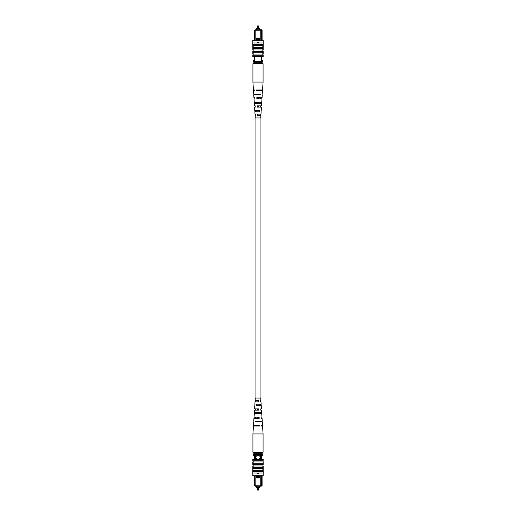 <?xml version="1.0" encoding="UTF-8"?>
<svg xmlns="http://www.w3.org/2000/svg" width="516" height="516" viewBox="0 0 516 516"><rect width="100%" height="100%" fill="white"/><g stroke="black" fill="none" stroke-linecap="round" stroke-linejoin="round"><path stroke-width="0.77" d="M257.884 25.8A0.348 0.348 0 0 0 257.529 26.148L258.471 26.148A0.348 0.348 0 0 0 258.116 25.8L258.116 25.8A0.348 0.348 0 0 1 258.471 26.148L258.471 28.445M257.529 26.148L257.529 28.445M256.349 29.767L256.349 28.445L259.651 28.445L259.651 29.767M254.646 40.248L254.646 30.186L255.059 29.767L261.676 29.767L262.089 30.186L262.089 40.248M255.839 38.732L255.839 39.558L260.206 39.558L260.206 38.732L255.813 38.719L255.813 30.186L254.646 30.186M254.646 56.515L254.646 61.475M261.399 56.515L261.399 61.475M262.089 30.186L261.399 30.186L261.399 40.248M254.646 60.095L253.266 60.095L253.266 61.475L262.754 61.475L262.754 60.095L261.399 60.095M260.986 29.767L261.399 30.186L255.813 30.186L255.813 29.767M260.206 38.732L260.225 29.767M260.206 39.558L260.225 40.248M255.839 39.558L255.813 40.248M260.225 38.042L255.813 38.042M257.723 42.454L258.277 42.454M253.866 62.301L262.134 62.301L262.134 63.681L253.866 63.681L253.866 61.475M262.134 62.301L262.134 61.475M258.342 42.66L258 43.002L257.658 42.66L258.342 42.66M263.166 44.518L262.825 44.795L262.825 51.271L253.175 51.271L253.175 55.27L252.834 55.27L252.834 56.515L263.166 56.515L263.166 55.27L253.175 55.27M262.825 51.271L262.825 54.032L253.175 54.032M262.825 54.032L262.825 55.27M262.825 52.793L253.175 52.793M263.179 43.002L252.821 43.002L252.821 44.518L263.179 44.518L263.179 43.002M262.825 45.763L253.175 45.763L253.175 51.271M262.825 47.279L253.175 47.279M262.825 48.517L253.175 48.517M263.166 45.137L262.825 45.137L263.166 45.137L263.166 50.026L253.175 49.962M252.834 44.518L253.175 45.763M252.834 43.002L252.834 40.248L263.166 40.248L263.166 43.002M252.834 45.137L253.175 45.137L252.834 45.137L252.834 49.401L253.175 49.401M252.834 49.401L252.834 49.962M253.175 54.161L252.834 54.161L252.834 51.174L253.175 51.174M263.166 49.962L262.825 49.962M262.825 51.174L263.166 51.174L263.166 54.161L262.825 54.161M262.051 94.841L262.515 90.642L256.562 90.642L256.536 89.939L262.56 89.939L263.076 82.063L263.076 63.681L262.134 63.681M263.076 82.063L252.924 82.063L252.924 63.681L253.866 63.681M258.303 107.096L258.329 105.87L257.671 105.87L257.697 107.096M258.651 90.642L258.664 89.939M258.477 98.866L258.503 97.64M258.129 115.326L257.845 114.101L258.129 115.326M255.562 110.598L255.607 111.824M255.297 102.368L255.336 103.593M255.033 94.138L255.052 94.841M256.297 94.138L256.317 94.841M256.562 102.368L256.6 103.593M256.826 110.598L256.871 111.824M255.226 105.87L254.478 105.87L255.226 105.87L255.272 107.096L254.562 107.096L254.788 110.598L259.877 110.598L259.806 111.824L254.865 111.824L255.02 114.101L255.543 114.101L255.02 114.101M254.633 89.939L253.44 89.939L254.633 89.939L254.659 90.642L253.485 90.642L253.711 94.138L260.825 94.138L260.786 94.841L253.756 94.841L253.943 97.64L254.917 97.64L253.943 97.64M254.917 97.64L254.962 98.866L254.02 98.866L254.253 102.368L260.354 102.368L260.283 103.593L254.33 103.593L254.478 105.87M255.543 114.101L255.588 115.326L255.097 115.326L255.272 117.951L260.728 117.951L260.903 115.326L257.49 115.326L257.445 114.101L260.98 114.101L261.135 111.824M254.859 110.598L254.93 111.824M254.382 102.368L254.453 103.593M253.911 94.138L253.949 94.841M261.07 111.824L261.141 110.598M261.548 103.593L261.618 102.368M261.341 90.642L261.367 89.939M262.244 94.841L262.057 97.64L256.82 97.64L256.865 98.866L261.98 98.866L261.747 102.368M261.038 98.866L261.083 97.64M261.67 103.593L261.522 105.87L257.129 105.87L257.174 107.096L261.438 107.096L261.212 110.598M260.728 107.096L260.774 105.87M260.412 115.326L260.457 114.101M259.683 94.841L259.703 94.138M259.4 103.593L259.438 102.368M259.129 111.824L259.174 110.598M257.336 89.939L257.349 90.642M260.554 90.642L260.567 89.939M257.497 97.64L257.523 98.866M260.387 98.866L260.412 97.64M260.212 107.096L260.238 105.87M260.032 115.326L260.058 114.101M257.529 487.555L257.529 489.852A0.348 0.348 0 0 0 257.884 490.2A0.348 0.348 0 0 1 257.529 489.852L258.471 489.852A0.348 0.348 0 0 1 258.116 490.2L258.116 490.2M258.471 489.852L258.471 487.555M256.349 486.233L256.349 487.555L259.651 487.555L259.651 486.233M260.09 457.286A2.07 2.07 0 0 0 258.019 455.215A2.07 2.07 0 0 0 255.955 457.286A2.07 2.07 0 0 0 258.019 459.35A2.07 2.07 0 0 0 260.09 457.286M260.206 477.268L260.206 476.442L255.839 476.442L255.839 477.268L260.225 477.281L260.225 485.814L262.089 485.814L262.089 475.752M255.839 477.268L255.813 485.814L254.646 485.814L254.646 475.752M255.839 476.442L255.813 475.752M261.399 475.752L261.399 485.814L260.986 486.233L255.059 486.233L254.646 485.814M260.225 475.752L260.206 476.442M262.089 485.814L260.986 486.233M261.399 459.485L261.399 454.525M260.432 459.485L260.432 454.525M255.607 459.485L255.607 454.525M254.646 459.485L254.646 454.525M262.134 453.699L253.866 453.699L253.866 452.319L262.134 452.319L262.134 454.525L262.754 454.525L262.754 455.905L261.399 455.905M254.646 455.905L253.266 455.905L253.266 454.525L253.866 454.525L253.866 453.699M260.225 486.233L260.225 485.814L255.813 485.814L255.813 486.233M260.225 477.958L255.813 477.958M257.723 473.546L258.277 473.546M262.134 454.525L253.866 454.525M258 472.998L258.342 473.34L257.658 473.34L258 472.998M263.166 471.482L262.825 471.205L263.166 459.485L252.834 459.485L252.834 460.73L262.825 460.73M252.834 471.482L253.175 467.483L253.175 468.722L262.825 468.722M263.166 472.998L263.166 475.752L252.834 475.752L252.834 472.998M262.825 467.483L253.175 467.483L253.175 460.73M263.166 470.863L262.825 470.863L263.166 470.863L263.166 465.974L253.175 465.967L252.834 465.974L252.834 470.863L253.175 470.863L252.834 470.863M262.825 470.237L253.175 470.237M252.821 472.998L263.179 472.998L263.179 471.482L252.821 471.482L252.821 472.998M262.825 464.729L253.175 464.729M262.825 463.207L253.175 463.207M252.834 466.038L253.175 466.038M253.175 464.826L252.834 464.826L252.834 461.839L253.175 461.839M263.166 466.038L262.825 466.038M263.166 466.599L262.825 466.599M262.825 461.839L263.166 461.839L263.166 464.826L262.825 464.826M262.825 461.968L253.175 461.968M253.711 421.862L253.485 425.358L259.438 425.358L259.464 426.061L253.44 426.061L252.924 433.937L263.076 433.937L263.076 452.319L262.134 452.319M252.924 433.937L252.924 452.319L253.866 452.319M258.303 408.904L258.329 410.13L257.671 410.13L257.697 408.904M255.762 410.13L255.788 408.904M258.651 425.358L258.664 426.061M255.433 426.061L255.446 425.358M258.477 417.134L258.503 418.36M255.588 418.36L255.614 417.134M258.129 400.674L257.845 401.9L258.129 400.674M255.942 401.9L255.968 400.674M256.297 421.862L256.317 421.159M256.562 413.632L256.6 412.407M256.826 405.402L256.871 404.176M254.33 412.407L254.478 410.13L258.871 410.13L258.826 408.904L254.562 408.904L254.93 404.176M255.226 410.13L255.272 408.904M254.633 426.061L254.659 425.358M253.756 421.159L253.943 418.36L259.18 418.36L259.135 417.134L254.02 417.134L254.453 412.407M254.917 418.36L254.962 417.134M254.865 404.176L255.02 401.9L258.555 401.9L258.51 400.674L255.097 400.674L255.272 398.049L260.728 398.049L260.903 400.674L260.412 400.674L260.457 401.9L260.98 401.9L260.457 401.9M255.543 401.9L255.588 400.674M253.911 421.862L253.949 421.159M261.367 426.061L262.56 426.061L261.367 426.061L261.341 425.358L262.515 425.358L262.289 421.862L255.175 421.862L255.214 421.159L262.244 421.159L262.057 418.36L261.083 418.36L262.057 418.36M261.083 418.36L261.038 417.134L261.98 417.134L261.747 413.632L255.646 413.632L255.717 412.407L261.67 412.407L261.522 410.13L260.774 410.13L261.522 410.13M260.774 410.13L260.728 408.904L261.438 408.904L261.212 405.402L256.123 405.402L256.194 404.176L261.135 404.176L260.98 401.9M261.07 404.176L261.141 405.402M261.548 412.407L261.618 413.632M262.051 421.159L262.089 421.862M260.393 404.176L260.438 405.402M260.664 412.407L260.703 413.632M260.948 421.159L260.967 421.862M259.683 421.159L259.703 421.862M259.4 412.407L259.438 413.632M259.129 404.176L259.174 405.402M257.336 426.061L257.349 425.358M257.497 418.36L257.523 417.134M260.07 398.049L260.07 117.951M255.93 398.049L255.93 117.951M253.44 89.939L252.924 82.063M262.56 426.061L263.076 433.937"/></g></svg>
